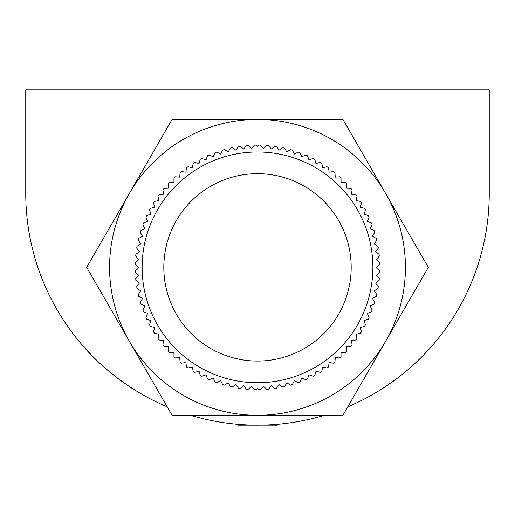 <?xml version="1.0" encoding="UTF-8"?>
<svg xmlns="http://www.w3.org/2000/svg" width="515" height="515" viewBox="0 0 515 515"><rect width="100%" height="100%" fill="white"/><g stroke="black" fill="none" stroke-linecap="round" stroke-linejoin="round"><path stroke-width="0.77" d="M278.248 424.218L277.315 425.152L254.236 425.126M235.735 424.122L236.752 424.218M167.221 406.844A231.75 231.75 0 0 1 25.75 193.402L25.75 89.848L489.25 89.848L489.25 193.402A231.75 231.75 0 0 1 347.78 406.844M324.386 415.29A231.75 231.75 0 0 1 190.614 415.29M84.917 348.076C103.921 370.414 134.055 389.894 134.228 389.643C134.151 389.945 103.972 370.472 84.917 348.076M129.136 386.353L123.259 382.31M420.517 358.125L414.305 364.047M398.301 377.476L391.394 382.555M385.696 386.462L397.786 377.868M423.008 355.62L430.083 348.076M280.965 423.961L279.246 424.128M257.5 425.152L237.685 425.152M342.906 119.435L257.5 119.435A147.927 147.927 0 0 1 385.606 193.402L342.906 119.435M257.5 415.29A147.927 147.927 0 0 1 129.394 193.402A147.927 147.927 0 0 1 257.5 119.435L172.094 119.435L86.687 267.362L172.094 415.29L342.906 415.29L428.313 267.362L385.606 193.402A147.927 147.927 0 0 1 257.5 415.29M142.121 267.362A115.379 115.379 0 0 0 257.5 382.742A115.379 115.379 0 0 0 372.879 267.362A115.379 115.379 0 0 0 257.5 151.983A115.379 115.379 0 0 0 142.121 267.362M137.241 268.495L135.252 270.478A122.287 122.287 0 0 0 135.316 272.332L138.632 275.235L135.728 278.551A122.287 122.287 0 0 0 135.909 280.392L139.411 283.07L136.733 286.572A122.287 122.287 0 0 0 137.035 288.394L140.704 290.84L138.265 294.509A122.287 122.287 0 0 0 138.69 296.312L142.513 298.5L140.318 302.324A122.287 122.287 0 0 0 140.865 304.095L144.824 306.032L142.887 309.991A122.287 122.287 0 0 0 143.543 311.723L147.625 313.39L145.951 317.472A122.287 122.287 0 0 0 146.724 319.152L150.901 320.549L149.505 324.733A122.287 122.287 0 0 0 150.386 326.362L154.655 327.476L153.534 331.744A122.287 122.287 0 0 0 154.519 333.308L158.845 334.145L158.015 338.471A122.287 122.287 0 0 0 159.103 339.971L163.474 340.512L162.933 344.889A122.287 122.287 0 0 0 164.118 346.312L168.514 346.569L168.257 350.966A122.287 122.287 0 0 0 169.538 352.305L173.941 352.273L173.98 356.683A122.287 122.287 0 0 0 175.338 357.931L179.735 357.61L180.063 362A122.287 122.287 0 0 0 181.505 363.165L185.87 362.547L186.482 366.912A122.287 122.287 0 0 0 188.001 367.974L192.314 367.073L193.215 371.386A122.287 122.287 0 0 0 194.799 372.351L199.041 371.161L200.232 375.409A122.287 122.287 0 0 0 201.874 376.259L206.032 374.798L207.494 378.956A122.287 122.287 0 0 0 209.193 379.697L213.242 377.965L214.974 382.014A122.287 122.287 0 0 0 216.718 382.645L220.645 380.649L222.641 384.576A122.287 122.287 0 0 0 224.424 385.091L228.209 382.832L230.463 386.623A122.287 122.287 0 0 0 232.271 387.016L235.902 384.518L238.4 388.149A122.287 122.287 0 0 0 240.235 388.419L243.692 385.69L246.428 389.147A122.287 122.287 0 0 0 248.269 389.295L251.539 386.34L254.494 389.61A122.287 122.287 0 0 0 256.348 389.643L257.5 388.452L258.652 389.643A122.287 122.287 0 0 0 260.506 389.61L263.461 386.34L266.731 389.295A122.287 122.287 0 0 0 268.572 389.147L271.308 385.69L274.765 388.419A122.287 122.287 0 0 0 276.6 388.149L279.098 384.518L282.729 387.016A122.287 122.287 0 0 0 284.538 386.623L286.791 382.832L290.576 385.091A122.287 122.287 0 0 0 292.359 384.576L294.355 380.649L298.282 382.645A122.287 122.287 0 0 0 300.026 382.014L301.758 377.965L305.807 379.697A122.287 122.287 0 0 0 307.507 378.956L308.968 374.798L313.126 376.259A122.287 122.287 0 0 0 314.768 375.409L315.959 371.161L320.201 372.351A122.287 122.287 0 0 0 321.785 371.386L322.686 367.073L326.999 367.974A122.287 122.287 0 0 0 328.519 366.912L329.13 362.547L333.495 363.165A122.287 122.287 0 0 0 334.937 362L335.265 357.61L339.662 357.931A122.287 122.287 0 0 0 341.02 356.683L341.059 352.273L345.462 352.305A122.287 122.287 0 0 0 346.743 350.966L346.486 346.569L350.882 346.312A122.287 122.287 0 0 0 352.067 344.889L351.526 340.512L355.897 339.971A122.287 122.287 0 0 0 356.985 338.471L356.155 334.145L360.481 333.308A122.287 122.287 0 0 0 361.466 331.744L360.346 327.476L364.614 326.362A122.287 122.287 0 0 0 365.495 324.733L364.099 320.549L368.277 319.152A122.287 122.287 0 0 0 369.049 317.472L367.375 313.39L371.457 311.723A122.287 122.287 0 0 0 372.113 309.991L370.176 306.032L374.135 304.095A122.287 122.287 0 0 0 374.682 302.324L372.487 298.5L376.31 296.312A122.287 122.287 0 0 0 376.735 294.509L374.296 290.84L377.965 288.394A122.287 122.287 0 0 0 378.268 286.572L375.59 283.07L379.091 280.392A122.287 122.287 0 0 0 379.272 278.551L376.368 275.235L379.684 272.332A122.287 122.287 0 0 0 379.748 270.478L377.759 268.495M257.5 173.677A93.685 93.685 0 0 0 163.815 267.362A93.685 93.685 0 0 0 257.5 361.047A93.685 93.685 0 0 0 351.185 267.362A93.685 93.685 0 0 0 257.5 173.677M137.428 260.545L135.316 262.393A122.287 122.287 0 0 0 135.252 264.247L137.241 266.229M137.576 276.433L138.632 275.235L135.297 272.313A122.306 122.306 0 0 1 135.233 270.497L138.368 267.362L135.233 264.227A122.306 122.306 0 0 1 135.297 262.412L138.632 259.489L135.709 256.155A122.306 122.306 0 0 1 135.889 254.346A122.287 122.287 0 0 0 135.728 256.174L137.576 258.285M138.142 252.627L139.411 251.655L136.713 248.133A122.306 122.306 0 0 1 137.016 246.344A122.287 122.287 0 0 0 136.733 248.153L138.438 250.387M141.123 237.016L138.69 238.413A122.287 122.287 0 0 0 138.265 240.215L139.822 242.552M139.372 244.773L140.704 243.885L138.252 240.196A122.306 122.306 0 0 1 138.67 238.426L142.513 236.218L140.305 232.374A122.306 122.306 0 0 1 140.84 230.636A122.287 122.287 0 0 0 140.318 232.4L141.715 234.834M146.144 221.939L143.543 223.001A122.287 122.287 0 0 0 142.887 224.733L144.116 227.257M149.389 214.678L146.724 215.566A122.287 122.287 0 0 0 145.951 217.253L147.02 219.853M153.103 207.648L150.386 208.363A122.287 122.287 0 0 0 149.505 209.991L150.399 212.656M157.275 200.882L154.519 201.417A122.287 122.287 0 0 0 153.534 202.981L154.249 205.697M161.89 194.406L159.103 194.754A122.287 122.287 0 0 0 158.015 196.254L158.543 199.009M166.918 188.252L164.118 188.413A122.287 122.287 0 0 0 162.933 189.835L163.281 192.623M172.345 182.439L169.538 182.413A122.287 122.287 0 0 0 168.257 183.758L168.424 186.559M178.139 176.999L175.338 176.787A122.287 122.287 0 0 0 173.98 178.042A122.306 122.306 0 0 1 175.312 176.787L179.735 177.115L179.851 175.518M184.286 171.952L181.505 171.559A122.287 122.287 0 0 0 180.063 172.718L179.735 177.115L180.063 172.692A122.306 122.306 0 0 1 181.48 171.553L185.87 172.177L186.089 170.594M190.75 167.324L188.001 166.744A122.287 122.287 0 0 0 186.482 167.813L185.87 172.177L186.488 167.787A122.306 122.306 0 0 1 187.975 166.744L192.314 167.652L192.642 166.088M197.503 163.133L194.799 162.373A122.287 122.287 0 0 0 193.215 163.339L193.222 163.313A122.306 122.306 0 0 1 194.773 162.367L199.041 163.558L199.472 162.019M204.519 159.393L201.874 158.459A122.287 122.287 0 0 0 200.232 159.315L200.238 159.29A122.306 122.306 0 0 1 201.848 158.453L206.032 159.927L206.56 158.414M211.768 156.129L209.193 155.021A122.287 122.287 0 0 0 207.494 155.768L206.032 159.927L207.5 155.742A122.306 122.306 0 0 1 209.167 155.015L213.242 156.76L213.873 155.292M219.223 153.354L216.718 152.08A122.287 122.287 0 0 0 214.974 152.71A122.306 122.306 0 0 1 216.693 152.067L220.645 154.075L221.373 152.652M226.838 151.069L224.424 149.633A122.287 122.287 0 0 0 222.641 150.148L222.654 150.123A122.306 122.306 0 0 1 224.398 149.62L228.209 151.886L229.027 150.515M234.589 149.298L232.271 147.708A122.287 122.287 0 0 0 230.463 148.101A122.306 122.306 0 0 1 232.252 147.689L235.902 150.206L236.81 148.887M242.436 148.043L240.235 146.299A122.287 122.287 0 0 0 238.4 146.575L235.902 150.206L238.419 146.556A122.306 122.306 0 0 1 240.215 146.286L243.692 149.035L244.683 147.779M250.354 147.309L248.269 145.423A122.287 122.287 0 0 0 246.428 145.578L243.692 149.035L246.44 145.558A122.306 122.306 0 0 1 248.249 145.41L251.539 148.384L252.614 147.193M256.348 145.082A122.287 122.287 0 0 0 254.494 145.114A122.306 122.306 0 0 1 256.328 145.063L257.5 146.273L257.732 146.028M143.382 229.394L144.824 228.692L142.874 224.707A122.306 122.306 0 0 1 143.518 223.014L147.625 221.334L145.945 217.227A122.306 122.306 0 0 1 146.698 215.579L150.901 214.169L149.498 209.966A122.306 122.306 0 0 1 150.361 208.369L154.655 207.242L153.528 202.955A122.306 122.306 0 0 1 154.494 201.423L158.845 200.58L158.008 196.228A122.306 122.306 0 0 1 159.077 194.76L163.474 194.207L162.927 189.81A122.306 122.306 0 0 1 164.085 188.413L168.514 188.155L168.257 183.733A122.306 122.306 0 0 1 169.506 182.413L173.941 182.452L173.954 180.849M138.438 284.338L139.411 283.07L135.889 280.372A122.306 122.306 0 0 1 135.709 278.57L138.632 275.235L137.428 274.18M139.822 292.166L140.704 290.84L137.016 288.381A122.306 122.306 0 0 1 136.713 286.591L139.411 283.07L138.142 282.098M141.715 299.891L142.513 298.5L138.67 296.299A122.306 122.306 0 0 1 138.252 294.529L140.704 290.84L139.372 289.951M144.116 307.468L144.824 306.032L140.84 304.082A122.306 122.306 0 0 1 140.305 302.35L142.513 298.5L141.123 297.709M147.02 314.871L147.625 313.39L143.518 311.71A122.306 122.306 0 0 1 142.874 310.017L144.824 306.032L143.382 305.331M150.399 322.068L150.901 320.549L146.698 319.146A122.306 122.306 0 0 1 145.945 317.498L147.625 313.39L146.144 312.785M154.249 329.027L154.655 327.476L150.361 326.356A122.306 122.306 0 0 1 149.498 324.759L150.901 320.549L149.389 320.047M158.543 335.709L158.845 334.145L154.494 333.302A122.306 122.306 0 0 1 153.528 331.769L154.655 327.476L153.103 327.07M163.281 342.102L163.474 340.512L159.077 339.964A122.306 122.306 0 0 1 158.008 338.497L158.845 334.145L157.275 333.842M168.424 348.166L168.514 346.569L164.085 346.312A122.306 122.306 0 0 1 162.927 344.915L163.474 340.512L161.89 340.318M173.954 353.869L173.941 352.273L169.506 352.312A122.306 122.306 0 0 1 168.257 350.992L168.514 346.569L166.918 346.473M179.851 359.206L179.735 357.61L175.312 357.938A122.306 122.306 0 0 1 173.98 356.708L173.941 352.273L172.345 352.286M186.089 364.131L185.87 362.547L181.48 363.172A122.306 122.306 0 0 1 180.063 362.032L179.735 357.61L178.139 357.725M192.642 368.637L192.314 367.073L187.975 367.98A122.306 122.306 0 0 1 186.488 366.938L185.87 362.547L184.286 362.772M199.472 372.706L199.041 371.161L194.773 372.358A122.306 122.306 0 0 1 193.222 371.412L192.314 367.073L190.75 367.401M206.56 376.304L206.032 374.798L201.848 376.272A122.306 122.306 0 0 1 200.238 375.435L199.041 371.161L197.503 371.592M213.873 379.433L213.242 377.965L209.167 379.71A122.306 122.306 0 0 1 207.5 378.982L206.032 374.798L204.519 375.332M221.373 382.072L220.645 380.649L216.693 382.658A122.306 122.306 0 0 1 214.987 382.04L213.242 377.965L211.768 378.596M229.027 384.209L228.209 382.832L224.398 385.104A122.306 122.306 0 0 1 222.654 384.596L220.645 380.649L219.223 381.37M236.81 385.832L235.902 384.518L232.252 387.029A122.306 122.306 0 0 1 230.475 386.643L228.209 382.832L226.838 383.649M244.683 386.945L243.692 385.69L240.215 388.439A122.306 122.306 0 0 1 238.419 388.168L235.902 384.518L234.589 385.426M252.614 387.531L251.539 386.34L248.249 389.314A122.306 122.306 0 0 1 246.44 389.166L243.692 385.69L242.436 386.681M256.348 389.643L256.328 389.662A122.306 122.306 0 0 1 254.513 389.63L251.539 386.34L250.354 387.415M248.249 145.41L251.539 148.384L248.249 145.41L251.539 148.384L248.249 145.41L251.539 148.384L254.513 145.095M224.398 149.62L228.209 151.886L224.398 149.62L228.209 151.886L224.398 149.62L228.209 151.886L230.475 148.082M209.167 155.015L213.242 156.76L209.167 155.015L213.242 156.76L209.167 155.015L213.242 156.76L214.987 152.685M169.506 182.413L173.941 182.452L169.506 182.413L173.941 182.452L169.506 182.413L173.941 182.452L173.98 178.016M140.84 230.636L144.824 228.692L140.84 230.636L144.824 228.692L140.84 230.636L144.824 228.692L140.865 230.63L144.824 228.692L142.874 224.707M137.016 246.344L140.704 243.885L137.016 246.344L140.704 243.885L137.016 246.344L140.704 243.885L137.035 246.325L140.704 243.885L138.252 240.196M135.889 254.346L139.411 251.655L135.889 254.346L139.411 251.655L135.889 254.346L139.411 251.655L135.909 254.333L139.411 251.655L136.713 248.133M240.215 146.286L243.692 149.035L240.215 146.286L243.692 149.035L240.215 146.286L243.692 149.035L246.44 145.558M232.252 147.689L235.902 150.206L232.252 147.689L235.902 150.206L232.252 147.689L235.902 150.206L238.419 146.556M216.693 152.067L220.645 154.075L216.693 152.067L220.645 154.075L216.693 152.067L220.645 154.075L222.654 150.123M201.848 158.453L206.032 159.927L201.848 158.453L206.032 159.927L201.848 158.453L206.032 159.927L207.5 155.742M194.773 162.367L199.041 163.558L194.773 162.367L199.041 163.558L194.773 162.367L199.041 163.558L200.238 159.29M187.975 166.744L192.314 167.652L187.975 166.744L192.314 167.652L187.975 166.744L192.314 167.652L193.222 163.313M181.48 171.553L185.87 172.177L181.48 171.553L185.87 172.177L181.48 171.553L185.87 172.177L186.488 167.787M175.312 176.787L179.735 177.115L175.312 176.787L179.735 177.115L175.312 176.787L179.735 177.115L180.063 172.692M164.085 188.413L168.514 188.155L164.085 188.413L168.514 188.155L164.085 188.413L168.514 188.155L168.257 183.733M159.077 194.76L163.474 194.207L159.077 194.76L163.474 194.207L159.077 194.76L163.474 194.207L162.927 189.81M154.494 201.423L158.845 200.58L154.494 201.423L158.845 200.58L154.494 201.423L158.845 200.58L158.008 196.228M150.361 208.369L154.655 207.242L150.361 208.369L154.655 207.242L150.361 208.369L154.655 207.242L153.528 202.955M146.698 215.579L150.901 214.169L146.698 215.579L150.901 214.169L146.698 215.579L150.901 214.169L149.498 209.966M143.518 223.014L147.625 221.334L143.518 223.014L147.625 221.334L143.518 223.014L147.625 221.334L145.945 217.227M138.67 238.426L142.513 236.218L138.67 238.426L142.513 236.218L138.67 238.426L142.513 236.218L140.305 232.374M135.297 262.412L138.632 259.489L135.297 262.412L138.632 259.489L135.297 262.412L138.632 259.489L135.709 256.155M135.233 270.497L138.368 267.362L135.233 270.497L138.368 267.362L135.233 270.497L138.368 267.362L135.233 264.227M135.709 278.57L138.632 275.235L135.709 278.57L138.632 275.235L135.709 278.57L138.632 275.235L135.297 272.313M136.713 286.591L139.411 283.07L136.713 286.591L139.411 283.07L136.713 286.591L139.411 283.07L135.889 280.372M138.252 294.529L140.704 290.84L138.252 294.529L140.704 290.84L138.252 294.529L140.704 290.84L137.016 288.381M140.305 302.35L142.513 298.5L140.305 302.35L142.513 298.5L140.305 302.35L142.513 298.5L138.67 296.299M142.874 310.017L144.824 306.032L142.874 310.017L144.824 306.032L142.874 310.017L144.824 306.032L140.84 304.082M145.945 317.498L147.625 313.39L145.945 317.498L147.625 313.39L145.945 317.498L147.625 313.39L143.518 311.71M149.498 324.759L150.901 320.549L149.498 324.759L150.901 320.549L149.498 324.759L150.901 320.549L146.698 319.146M153.528 331.769L154.655 327.476L153.528 331.769L154.655 327.476L153.528 331.769L154.655 327.476L150.361 326.356M158.008 338.497L158.845 334.145L158.008 338.497L158.845 334.145L158.008 338.497L158.845 334.145L154.494 333.302M162.927 344.915L163.474 340.512L162.927 344.915L163.474 340.512L162.927 344.915L163.474 340.512L159.077 339.964M168.257 350.992L168.514 346.569L168.257 350.992L168.514 346.569L168.257 350.992L168.514 346.569L164.085 346.312M173.98 356.708L173.941 352.273L173.98 356.708L173.941 352.273L173.98 356.708L173.941 352.273L169.506 352.312M180.063 362.032L179.735 357.61L180.063 362.032L179.735 357.61L180.063 362.032L179.735 357.61L175.312 357.938M186.488 366.938L185.87 362.547L186.488 366.938L185.87 362.547L186.488 366.938L185.87 362.547L181.48 363.172M193.222 371.412L192.314 367.073L193.222 371.412L192.314 367.073L193.222 371.412L192.314 367.073L187.975 367.98M200.238 375.435L199.041 371.161L200.238 375.435L199.041 371.161L200.238 375.435L199.041 371.161L194.773 372.358M207.5 378.982L206.032 374.798L207.5 378.982L206.032 374.798L207.5 378.982L206.032 374.798L201.848 376.272M214.987 382.04L213.242 377.965L214.987 382.04L213.242 377.965L214.987 382.04L213.242 377.965L209.167 379.71M222.654 384.596L220.645 380.649L222.654 384.596L220.645 380.649L222.654 384.596L220.645 380.649L216.693 382.658M230.475 386.643L228.209 382.832L230.475 386.643L228.209 382.832L230.475 386.643L228.209 382.832L224.398 385.104M238.419 388.168L235.902 384.518L238.419 388.168L235.902 384.518L238.419 388.168L235.902 384.518L232.252 387.029M246.44 389.166L243.692 385.69L246.44 389.166L243.692 385.69L246.44 389.166L243.692 385.69L240.215 388.439M254.513 389.63L251.539 386.34L254.513 389.63L251.539 386.34L254.513 389.63L251.539 386.34L248.249 389.314M377.759 266.229L376.632 267.362L379.767 270.497A122.306 122.306 0 0 1 379.703 272.313L376.368 275.235L377.424 276.433M377.424 258.285L376.368 259.489L377.572 260.545M376.562 250.387L375.59 251.655L376.858 252.627M375.178 242.552L374.296 243.885L375.628 244.773M373.285 234.834L372.487 236.218L373.877 237.016M370.884 227.257L370.176 228.692L371.618 229.394M367.98 219.853L367.375 221.334L368.856 221.939M364.601 212.656L364.099 214.169L365.611 214.678M360.751 205.697L360.346 207.242L361.897 207.648M356.457 199.009L356.155 200.58L357.725 200.882M351.719 192.623L351.526 194.207L353.11 194.406M346.576 186.559L346.486 188.155L348.082 188.252M341.046 180.849L341.059 182.452L342.655 182.439M335.149 175.518L335.265 177.115L336.861 176.999M328.911 170.594L329.13 172.177L330.714 171.952M322.358 166.088L322.686 167.652L324.25 167.324M315.528 162.019L315.959 163.558L317.498 163.133M308.44 158.414L308.968 159.927L310.481 159.393M301.127 155.292L301.758 156.76L303.232 156.129M293.627 152.652L294.355 154.075L295.777 153.354M285.973 150.515L286.791 151.886L288.162 151.069M278.19 148.887L279.098 150.206L280.411 149.298M270.317 147.779L271.308 149.035L272.564 148.043M262.386 147.193L263.461 148.384L264.646 147.309M264.646 387.415L263.461 386.34L262.386 387.531M272.564 386.681L271.308 385.69L270.317 386.945M280.411 385.426L279.098 384.518L278.19 385.832M288.162 383.649L286.791 382.832L285.973 384.209M295.777 381.37L294.355 380.649L293.627 382.072M303.232 378.596L301.758 377.965L301.127 379.433M310.481 375.332L308.968 374.798L308.44 376.304M317.498 371.592L315.959 371.161L315.528 372.706M324.25 367.401L322.686 367.073L322.358 368.637M330.714 362.772L329.13 362.547L328.911 364.131M336.861 357.725L335.265 357.61L335.149 359.206M342.655 352.286L341.059 352.273L341.046 353.869M348.082 346.473L346.486 346.569L346.576 348.166M353.11 340.318L351.526 340.512L351.719 342.102M357.725 333.842L356.155 334.145L356.457 335.709M361.897 327.07L360.346 327.476L360.751 329.027M365.611 320.047L364.099 320.549L364.601 322.068M368.856 312.785L367.375 313.39L367.98 314.871M371.618 305.331L370.176 306.032L370.884 307.468M373.877 297.709L372.487 298.5L373.285 299.891M375.628 289.951L374.296 290.84L375.178 292.166M376.858 282.098L375.59 283.07L376.562 284.338M377.572 274.18L376.368 275.235L379.291 278.57A122.306 122.306 0 0 1 379.111 280.372L375.59 283.07L378.287 286.591A122.306 122.306 0 0 1 377.984 288.381L374.296 290.84L376.748 294.529A122.306 122.306 0 0 1 376.33 296.299L372.487 298.5L374.695 302.35A122.306 122.306 0 0 1 374.16 304.082L370.176 306.032L372.126 310.017A122.306 122.306 0 0 1 371.482 311.71L367.375 313.39L369.055 317.498A122.306 122.306 0 0 1 368.302 319.146L364.099 320.549L365.502 324.759A122.306 122.306 0 0 1 364.639 326.356L360.346 327.476L361.472 331.769A122.306 122.306 0 0 1 360.506 333.302L356.155 334.145L356.992 338.497A122.306 122.306 0 0 1 355.923 339.964L351.526 340.512L352.073 344.915A122.306 122.306 0 0 1 350.915 346.312L346.486 346.569L346.743 350.992A122.306 122.306 0 0 1 345.494 352.312L341.059 352.273L341.02 356.708A122.306 122.306 0 0 1 339.688 357.938L335.265 357.61L334.937 362.032A122.306 122.306 0 0 1 333.52 363.172L329.13 362.547L328.512 366.938A122.306 122.306 0 0 1 327.025 367.98L322.686 367.073L321.778 371.412A122.306 122.306 0 0 1 320.227 372.358L315.959 371.161L314.762 375.435A122.306 122.306 0 0 1 313.152 376.272L308.968 374.798L307.5 378.982A122.306 122.306 0 0 1 305.833 379.71L301.758 377.965L300.013 382.04A122.306 122.306 0 0 1 298.307 382.658L294.355 380.649L292.346 384.596A122.306 122.306 0 0 1 290.602 385.104L286.791 382.832L284.525 386.643A122.306 122.306 0 0 1 282.748 387.029L279.098 384.518L276.581 388.168A122.306 122.306 0 0 1 274.785 388.439L271.308 385.69L268.56 389.166A122.306 122.306 0 0 1 266.751 389.314L263.461 386.34L260.487 389.63A122.306 122.306 0 0 1 258.672 389.662L258.652 389.643M260.487 145.095L260.506 145.114A122.287 122.287 0 0 0 258.652 145.082L258.672 145.063A122.306 122.306 0 0 1 260.487 145.095L263.461 148.384L266.751 145.41A122.306 122.306 0 0 1 268.56 145.558L271.308 149.035L274.785 146.286A122.306 122.306 0 0 1 276.581 146.556L279.098 150.206L282.748 147.689A122.306 122.306 0 0 1 284.525 148.082L286.791 151.886L290.602 149.62A122.306 122.306 0 0 1 292.346 150.123L294.355 154.075L298.307 152.067A122.306 122.306 0 0 1 300.013 152.685L301.758 156.76L305.833 155.015A122.306 122.306 0 0 1 307.5 155.742L308.968 159.927L313.152 158.453A122.306 122.306 0 0 1 314.762 159.29L315.959 163.558L320.227 162.367A122.306 122.306 0 0 1 321.778 163.313L322.686 167.652L327.025 166.744A122.306 122.306 0 0 1 328.512 167.787L329.13 172.177L333.52 171.553A122.306 122.306 0 0 1 334.937 172.692L335.265 177.115L339.688 176.787A122.306 122.306 0 0 1 341.02 178.016L341.059 182.452L345.494 182.413A122.306 122.306 0 0 1 346.743 183.733L346.486 188.155L350.915 188.413A122.306 122.306 0 0 1 352.073 189.81L351.526 194.207L355.923 194.76A122.306 122.306 0 0 1 356.992 196.228L356.155 200.58L360.506 201.423A122.306 122.306 0 0 1 361.472 202.955L360.346 207.242L364.639 208.369A122.306 122.306 0 0 1 365.502 209.966L364.099 214.169L368.302 215.579A122.306 122.306 0 0 1 369.055 217.227L367.375 221.334L371.482 223.014A122.306 122.306 0 0 1 372.126 224.707L370.176 228.692L374.16 230.636A122.306 122.306 0 0 1 374.695 232.374L372.487 236.218L376.33 238.426A122.306 122.306 0 0 1 376.748 240.196L374.296 243.885L377.984 246.344A122.306 122.306 0 0 1 378.287 248.133L375.59 251.655L379.111 254.346A122.306 122.306 0 0 1 379.291 256.155L376.368 259.489L379.703 262.412A122.306 122.306 0 0 1 379.767 264.227L376.632 267.362L379.767 270.497M266.751 389.314L263.461 386.34L266.751 389.314L263.461 386.34L266.751 389.314L263.461 386.34L260.487 389.63M274.785 388.439L271.308 385.69L274.785 388.439L271.308 385.69L274.785 388.439L271.308 385.69L268.56 389.166M282.748 387.029L279.098 384.518L282.748 387.029L279.098 384.518L282.748 387.029L279.098 384.518L276.581 388.168M290.602 385.104L286.791 382.832L290.602 385.104L286.791 382.832L290.602 385.104L286.791 382.832L284.525 386.643M298.307 382.658L294.355 380.649L298.307 382.658L294.355 380.649L298.307 382.658L294.355 380.649L292.346 384.596M305.833 379.71L301.758 377.965L305.833 379.71L301.758 377.965L305.833 379.71L301.758 377.965L300.013 382.04M313.152 376.272L308.968 374.798L313.152 376.272L308.968 374.798L313.152 376.272L308.968 374.798L307.5 378.982M320.227 372.358L315.959 371.161L320.227 372.358L315.959 371.161L320.227 372.358L315.959 371.161L314.762 375.435M327.025 367.98L322.686 367.073L327.025 367.98L322.686 367.073L327.025 367.98L322.686 367.073L321.778 371.412M333.52 363.172L329.13 362.547L333.52 363.172L329.13 362.547L333.52 363.172L329.13 362.547L328.512 366.938M339.688 357.938L335.265 357.61L339.688 357.938L335.265 357.61L339.688 357.938L335.265 357.61L334.937 362.032M345.494 352.312L341.059 352.273L345.494 352.312L341.059 352.273L345.494 352.312L341.059 352.273L341.02 356.708M350.915 346.312L346.486 346.569L350.915 346.312L346.486 346.569L350.915 346.312L346.486 346.569L346.743 350.992M355.923 339.964L351.526 340.512L355.923 339.964L351.526 340.512L355.923 339.964L351.526 340.512L352.073 344.915M360.506 333.302L356.155 334.145L360.506 333.302L356.155 334.145L360.506 333.302L356.155 334.145L356.992 338.497M364.639 326.356L360.346 327.476L364.639 326.356L360.346 327.476L364.639 326.356L360.346 327.476L361.472 331.769M368.302 319.146L364.099 320.549L368.302 319.146L364.099 320.549L368.302 319.146L364.099 320.549L365.502 324.759M371.482 311.71L367.375 313.39L371.482 311.71L367.375 313.39L371.482 311.71L367.375 313.39L369.055 317.498M374.16 304.082L370.176 306.032L374.16 304.082L370.176 306.032L374.16 304.082L370.176 306.032L372.126 310.017M376.33 296.299L372.487 298.5L376.33 296.299L372.487 298.5L376.33 296.299L372.487 298.5L374.695 302.35M377.984 288.381L374.296 290.84L377.984 288.381L374.296 290.84L377.984 288.381L374.296 290.84L376.748 294.529M379.111 280.372L375.59 283.07L379.111 280.372L375.59 283.07L379.111 280.372L375.59 283.07L378.287 286.591M379.703 272.313L376.368 275.235L379.703 272.313L376.368 275.235L379.703 272.313L376.368 275.235L379.291 278.57M379.767 264.227L379.748 264.247A122.287 122.287 0 0 0 379.684 262.393L379.703 262.412M379.291 256.155L379.272 256.174A122.287 122.287 0 0 0 379.091 254.333L379.111 254.346M378.287 248.133L375.59 251.655L378.268 248.153A122.287 122.287 0 0 0 377.965 246.325L374.296 243.885L377.984 246.344M376.748 240.196L376.735 240.215A122.287 122.287 0 0 0 376.31 238.413L376.33 238.426M374.695 232.374L374.682 232.4A122.287 122.287 0 0 0 374.135 230.63L370.176 228.692L374.16 230.636M372.126 224.707L372.113 224.733A122.287 122.287 0 0 0 371.457 223.001L367.375 221.334L371.482 223.014M369.055 217.227L367.375 221.334L369.049 217.253A122.287 122.287 0 0 0 368.277 215.566L364.099 214.169L368.302 215.579M365.502 209.966L364.099 214.169L365.495 209.991A122.287 122.287 0 0 0 364.614 208.363L364.639 208.369M361.472 202.955L361.466 202.981A122.287 122.287 0 0 0 360.481 201.417L360.506 201.423M356.992 196.228L356.985 196.254A122.287 122.287 0 0 0 355.897 194.754L351.526 194.207L355.923 194.76M352.073 189.81L351.526 194.207L352.067 189.835A122.287 122.287 0 0 0 350.882 188.413L350.915 188.413M346.743 183.733L346.743 183.758A122.287 122.287 0 0 0 345.462 182.413L345.494 182.413M341.02 178.016L341.059 182.452L341.02 178.016A122.287 122.287 0 0 0 339.662 176.787L335.265 177.115L339.688 176.787M334.937 172.692L335.265 177.115L334.937 172.718A122.287 122.287 0 0 0 333.495 171.559L329.13 172.177L333.52 171.553M328.512 167.787L329.13 172.177L328.519 167.813A122.287 122.287 0 0 0 326.999 166.744L322.686 167.652L327.025 166.744M321.778 163.313L321.785 163.339A122.287 122.287 0 0 0 320.201 162.373L320.227 162.367M314.762 159.29L314.768 159.315A122.287 122.287 0 0 0 313.126 158.459L308.968 159.927L313.152 158.453M307.5 155.742L308.968 159.927L307.507 155.768A122.287 122.287 0 0 0 305.807 155.021L301.758 156.76L305.833 155.015M300.013 152.685L301.758 156.76L300.013 152.685A122.287 122.287 0 0 0 298.282 152.08L298.307 152.067M292.346 150.123L292.359 150.148A122.287 122.287 0 0 0 290.576 149.633L286.791 151.886L290.602 149.62M284.525 148.082L286.791 151.886L284.525 148.082A122.287 122.287 0 0 0 282.729 147.708L279.098 150.206L282.748 147.689M276.581 146.556L279.098 150.206L276.6 146.575A122.287 122.287 0 0 0 274.765 146.299L271.308 149.035L274.785 146.286M268.56 145.558L271.308 149.035L268.572 145.578A122.287 122.287 0 0 0 266.731 145.423L263.461 148.384L266.751 145.41M258.652 145.082L257.5 146.273"/></g></svg>
